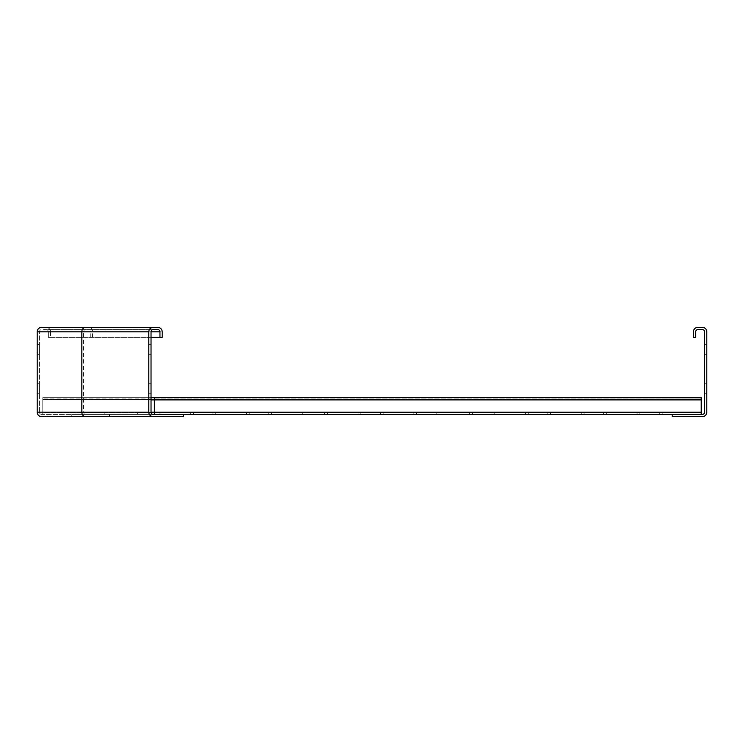 <?xml version="1.0" encoding="UTF-8"?>
<svg xmlns="http://www.w3.org/2000/svg" width="744" height="744" viewBox="0 0 744 744"><rect width="100%" height="100%" fill="white"/><g stroke="black" fill="none" stroke-linecap="round" stroke-linejoin="round"><path stroke-width="0.56" stroke-dasharray="3.72 2.79" d="M37.2 344.658L39.432 344.658L39.432 354.702L39.432 344.658L39.432 354.702L39.432 344.658L37.2 344.658L37.2 354.702L37.2 344.658L39.432 344.658L37.2 344.658L37.2 354.702L39.432 354.702L37.2 354.702L39.432 354.702L37.2 354.702L37.2 344.658M151.032 344.658L148.8 344.658L148.8 354.702L148.8 344.658L148.8 354.702L148.8 344.658L151.032 344.658L151.032 354.702L151.032 344.658L148.8 344.658L151.032 344.658L151.032 354.702L148.8 354.702L151.032 354.702L151.032 344.658M151.032 354.702L148.8 354.702L151.032 354.702M37.2 383.718L39.432 383.718L39.432 393.762L39.432 383.718L39.432 393.762L39.432 383.718L37.2 383.718L37.2 393.762L37.2 383.718L39.432 383.718L37.2 383.718L37.2 393.762L39.432 393.762L37.2 393.762L39.432 393.762L37.2 393.762L37.2 383.718M151.032 337.404L48.36 337.404L48.36 331.824A2.232 2.232 0 0 0 46.128 329.592L41.664 329.592A2.232 2.232 0 0 0 39.432 331.824L39.432 412.176A2.232 2.232 0 0 0 41.664 414.408L71.796 414.408L71.796 416.64L41.664 416.64A4.464 4.464 0 0 1 37.2 412.176L37.2 331.824A4.464 4.464 0 0 1 41.664 327.36L46.128 327.36A4.464 4.464 0 0 1 50.592 331.824L50.592 337.404L48.36 337.404L48.36 331.824A2.232 2.232 0 0 0 46.128 329.592L157.728 329.592A2.232 2.232 0 0 1 159.96 331.824L159.96 337.404M50.592 331.824L50.592 337.404L162.192 337.404L162.192 331.824L50.592 331.824A4.464 4.464 0 0 0 46.128 327.36A4.464 4.464 0 0 1 50.592 331.824M71.796 414.408L71.796 416.64L109.517 416.64L109.517 414.408L71.796 414.408M85.411 329.592A2.232 1.786 90 0 0 83.626 331.824L39.432 331.824L39.432 412.176A2.232 2.232 0 0 0 41.664 414.408L153.264 414.408A2.232 2.232 0 0 1 151.032 412.176L151.032 331.824A2.232 2.232 0 0 1 153.264 329.592L41.664 329.592A2.232 2.232 0 0 0 39.432 331.824A2.232 2.232 0 0 1 41.664 329.592M92.554 337.404L92.554 331.824A4.464 3.571 -90 0 0 88.982 327.36L157.728 327.36A4.464 4.464 0 0 1 162.192 331.824M109.517 414.408L183.396 414.408L183.396 416.64L153.264 416.64A4.464 4.464 0 0 1 148.8 412.176L148.8 331.824A4.464 4.464 0 0 1 153.264 327.36M151.032 383.718L148.8 383.718L148.8 393.762L148.8 383.718L148.8 393.762L148.8 383.718L151.032 383.718L151.032 393.762L151.032 383.718L148.8 383.718L151.032 383.718L151.032 393.762L148.8 393.762L151.032 393.762L151.032 383.718M151.032 393.762L148.8 393.762L151.032 393.762M706.8 354.702L704.568 354.702L704.568 344.658L704.568 354.702L704.568 344.658L704.568 354.702L704.568 344.658L704.568 354.702L704.568 344.658L704.568 354.702L706.8 354.702L706.8 344.658L704.568 344.658L706.8 344.658L706.8 354.702L704.568 354.702L706.8 354.702L706.8 344.658L704.568 344.658L706.8 344.658L706.8 354.702L704.568 354.702L706.8 354.702L706.8 344.658L706.8 354.702L704.568 354.702L706.8 354.702L706.8 344.658L704.568 344.658L706.8 344.658L706.8 354.702M706.8 344.658L704.568 344.658L706.8 344.658M706.8 393.762L704.568 393.762L704.568 383.718L704.568 393.762L704.568 383.718L704.568 393.762L704.568 383.718L704.568 393.762L704.568 383.718L704.568 393.762L706.8 393.762L706.8 383.718L704.568 383.718L706.8 383.718L706.8 393.762L704.568 393.762L706.8 393.762L706.8 383.718L704.568 383.718L706.8 383.718L706.8 393.762L704.568 393.762L706.8 393.762L706.8 383.718L706.8 393.762L704.568 393.762L706.8 393.762L706.8 383.718L704.568 383.718L706.8 383.718L706.8 393.762M706.8 383.718L704.568 383.718L706.8 383.718M695.64 331.824L695.64 337.404L693.408 337.404L693.408 331.824A4.464 4.464 0 0 1 697.872 327.36L702.336 327.36A4.464 4.464 0 0 1 706.8 331.824L706.8 412.176A4.464 4.464 0 0 1 702.336 416.64L672.204 416.64L672.204 414.408L702.336 414.408A2.232 2.232 0 0 0 704.568 412.176L704.568 331.824A2.232 2.232 0 0 0 702.336 329.592L697.872 329.592A2.232 2.232 0 0 0 695.64 331.824M246.45 414.408L268.77 414.408L268.77 412.734L246.45 412.734L268.77 412.734L268.77 414.408L246.45 414.408L246.45 412.734L246.45 414.408M302.25 414.408L324.57 414.408L324.57 412.734L302.25 412.734L324.57 412.734L324.57 414.408L302.25 414.408L302.25 412.734L302.25 414.408M358.05 414.408L380.37 414.408L380.37 412.734L358.05 412.734L380.37 412.734L380.37 414.408L358.05 414.408L358.05 412.734L358.05 414.408M413.85 414.408L436.17 414.408L436.17 412.734L413.85 412.734L436.17 412.734L436.17 414.408L413.85 414.408L413.85 412.734L413.85 414.408M469.65 414.408L491.97 414.408L491.97 412.734L469.65 412.734L491.97 412.734L491.97 414.408L469.65 414.408L469.65 412.734L469.65 414.408M525.45 414.408L547.77 414.408L547.77 412.734L525.45 412.734L547.77 412.734L547.77 414.408L525.45 414.408L525.45 412.734L525.45 414.408M581.25 414.408L603.57 414.408L603.57 412.734L581.25 412.734L603.57 412.734L603.57 414.408L581.25 414.408L581.25 412.734L581.25 414.408M190.65 414.408L212.97 414.408L212.97 412.734L190.65 412.734L212.97 412.734L212.97 414.408L190.65 414.408L190.65 412.734L190.65 414.408M637.05 414.408L659.37 414.408L659.37 412.734L637.05 412.734L659.37 412.734L659.37 414.408L637.05 414.408L637.05 412.734L637.05 414.408M154.38 397.677L154.38 399.695L701.22 399.695L701.22 397.677L701.22 399.695L154.38 399.695L154.38 397.668L154.38 399.695L154.38 398.021L701.22 398.021L701.22 399.9L701.22 397.668L701.22 414.408L701.22 397.677L154.38 397.677L154.38 399.342L701.22 399.695L42.78 399.695L701.22 399.695L701.22 397.677L42.78 397.677L42.78 399.9L42.78 397.668L42.78 399.695L42.78 398.021L701.22 398.021L154.38 397.677L701.22 397.668L701.22 414.408L154.38 414.408L154.38 399.342L701.22 399.342L701.22 397.677L42.78 397.668L42.78 399.9L42.78 399.342L701.22 399.342L42.78 399.342L701.22 399.342L42.78 399.342L42.78 397.677L701.22 397.668M183.396 414.408L154.38 414.408L154.38 399.9L154.38 412.734L701.22 412.734L701.22 399.9L42.78 399.9L42.78 412.176L42.78 399.9L42.78 412.176L42.78 399.9L701.22 399.9L154.38 399.9L701.22 399.9L701.22 414.408L672.204 414.408M154.38 414.408L154.38 412.734L701.22 412.734L701.22 414.408L701.22 412.176L42.78 412.176L42.78 414.408L42.78 412.176L42.78 412.734L701.22 412.734L701.22 414.408L42.78 414.408L42.78 412.734L701.22 412.734L701.22 412.176L42.78 412.176L701.22 412.176M137.64 414.408L159.96 414.408L159.96 412.734L137.64 412.734L159.96 412.734L159.96 414.408L137.64 414.408L137.64 412.734L137.64 414.408M193.44 414.408L215.76 414.408L215.76 412.734L193.44 412.734L215.76 412.734L215.76 414.408L193.44 414.408L193.44 412.734L193.44 414.408M249.24 414.408L271.56 414.408L271.56 412.734L249.24 412.734L271.56 412.734L271.56 414.408L249.24 414.408L249.24 412.734L249.24 414.408M305.04 414.408L327.36 414.408L327.36 412.734L305.04 412.734L327.36 412.734L327.36 414.408L305.04 414.408L305.04 412.734L305.04 414.408M360.84 414.408L383.16 414.408L383.16 412.734L360.84 412.734L383.16 412.734L383.16 414.408L360.84 414.408L360.84 412.734L360.84 414.408M416.64 414.408L438.96 414.408L438.96 412.734L416.64 412.734L438.96 412.734L438.96 414.408L416.64 414.408L416.64 412.734L416.64 414.408M472.44 414.408L494.76 414.408L494.76 412.734L472.44 412.734L494.76 412.734L494.76 414.408L472.44 414.408L472.44 412.734L472.44 414.408M528.24 414.408L550.56 414.408L550.56 412.734L528.24 412.734L550.56 412.734L550.56 414.408L528.24 414.408L528.24 412.734L528.24 414.408M584.04 414.408L606.36 414.408L606.36 412.734L584.04 412.734L606.36 412.734L606.36 414.408L584.04 414.408L584.04 412.734L584.04 414.408M81.84 414.408L104.16 414.408L104.16 412.734L81.84 412.734L104.16 412.734L104.16 414.408L81.84 414.408L81.84 412.734L81.84 414.408M639.84 414.408L662.16 414.408L662.16 412.734L639.84 412.734L662.16 412.734L662.16 414.408L639.84 414.408L639.84 412.734L639.84 414.408M701.22 414.408L42.78 414.408L42.78 412.176L151.032 412.176L39.432 412.176A2.232 2.232 0 0 0 41.664 414.408M90.768 337.404L90.768 331.824L48.36 331.824A2.232 2.232 0 0 0 46.128 329.592M85.411 414.408A2.232 1.786 90 0 1 83.626 412.176L83.626 331.824L151.032 331.824L90.768 331.824A2.232 1.786 90 0 0 88.982 329.592M151.032 399.9L701.22 399.9"/><path stroke-width="1.12" d="M85.411 416.64A4.464 3.571 -90 0 1 81.84 412.176L37.2 412.176L37.2 331.824A4.464 4.464 0 0 1 41.664 327.36L153.264 327.36A4.464 4.464 0 0 0 148.8 331.824L148.8 412.176A4.464 4.464 0 0 0 153.264 416.64L41.664 416.64A4.464 4.464 0 0 1 37.2 412.176A4.464 4.464 0 0 0 41.664 416.64M46.128 327.36L88.982 327.36M672.204 414.408L672.204 416.64L702.336 416.64A4.464 4.464 0 0 0 706.8 412.176L706.8 331.824A4.464 4.464 0 0 0 702.336 327.36L697.872 327.36A4.464 4.464 0 0 0 693.408 331.824L693.408 337.404L695.64 337.404L695.64 331.824A2.232 2.232 0 0 1 697.872 329.592L702.336 329.592A2.232 2.232 0 0 1 704.568 331.824L704.568 412.176A2.232 2.232 0 0 1 702.336 414.408L153.264 414.408A2.232 2.232 0 0 1 151.032 412.176L151.032 331.824A2.232 2.232 0 0 1 153.264 329.592L157.728 329.592A2.232 2.232 0 0 1 159.96 331.824L159.96 337.404L151.032 337.404M183.396 414.408L183.396 416.64L109.517 416.64M159.96 337.404L162.192 337.404L162.192 331.824A4.464 4.464 0 0 0 157.728 327.36L153.264 327.36M701.22 397.677L154.38 397.677L701.22 397.668L701.22 414.408M154.38 397.677L151.032 397.677L154.38 397.668L154.38 414.408M148.8 412.176L81.84 412.176L81.84 331.824L37.2 331.824A4.464 4.464 0 0 1 41.664 327.36M148.8 331.824L81.84 331.824A4.464 3.571 -90 0 1 85.411 327.36M159.96 331.824L151.032 331.824M701.22 412.176L151.032 412.176M701.22 399.9L151.032 399.9"/></g></svg>

